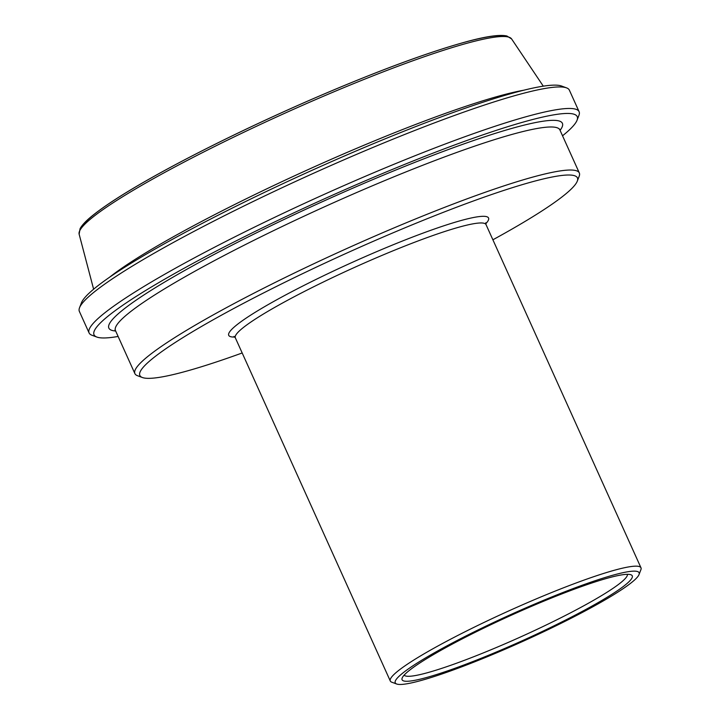 <?xml version="1.0" encoding="UTF-8"?>
<svg xmlns="http://www.w3.org/2000/svg" width="720" height="720" viewBox="0 0 720 720"><rect width="100%" height="100%" fill="white"/><g stroke="black" fill="none" stroke-linecap="round" stroke-linejoin="round"><path stroke-width="1.08" d="M627.426 574.317A122.535 13.464 -24.3 0 1 570.735 612.729A122.535 13.464 -24.3 0 1 455.886 663.462A122.535 13.464 -24.3 0 1 404.145 675.135M566.532 87.867L561.618 86.049A265.068 29.124 155.7 0 0 452.106 112.896A265.068 29.124 155.7 0 0 81.414 302.868L79.524 307.764A268.821 29.538 -24.3 0 1 455.463 115.101A268.821 29.538 -24.3 0 1 566.532 87.867A268.821 29.538 -24.3 0 1 569.376 90.171L579.096 111.69A268.821 29.538 155.7 0 0 465.183 136.62A268.821 29.538 155.7 0 0 210.447 249.372A268.821 29.538 155.7 0 0 89.091 332.937A268.821 29.538 155.7 0 0 91.935 335.232L96.849 337.059A265.068 29.124 -24.3 0 1 202.32 258.39A265.068 29.124 -24.3 0 1 464.886 141.21A265.068 29.124 -24.3 0 1 577.053 120.231A265.068 29.124 -24.3 0 1 562.536 135.792M118.116 336.456A265.068 29.124 -24.3 0 1 96.849 337.059M577.287 181.152L579.177 176.265A243.81 26.793 155.7 0 0 579.321 172.953A243.81 26.793 155.7 0 0 476.001 195.561A243.81 26.793 155.7 0 0 244.962 297.828A243.81 26.793 155.7 0 0 134.892 373.617A243.81 26.793 155.7 0 0 137.475 375.696L142.389 377.523A240.066 26.379 -24.3 0 1 237.915 306.279A240.066 26.379 -24.3 0 1 475.704 200.151A240.066 26.379 -24.3 0 1 577.287 181.152A240.066 26.379 -24.3 0 1 492.885 239.787M242.181 352.98A240.066 26.379 -24.3 0 1 142.389 377.523M639.027 574.569L640.908 569.673A137.538 15.111 155.7 0 0 640.989 567.81A137.538 15.111 155.7 0 0 582.714 580.563A137.538 15.111 155.7 0 0 452.376 638.253A137.538 15.111 155.7 0 0 390.294 681.003A137.538 15.111 155.7 0 0 391.743 682.182L396.657 684A133.785 14.697 -24.3 0 1 449.901 644.292A133.785 14.697 -24.3 0 1 582.417 585.153A133.785 14.697 -24.3 0 1 639.027 574.569A133.785 14.697 -24.3 0 1 523.224 641.205A133.785 14.697 -24.3 0 1 396.657 684M89.091 332.937L79.371 311.418A268.821 29.538 -24.3 0 1 79.524 307.764M577.053 120.231L578.934 115.344A268.821 29.538 155.7 0 0 579.096 111.69M578.754 587.547A126.279 13.878 155.7 0 0 402.156 678.051A126.279 13.878 155.7 0 0 522.882 640.449A126.279 13.878 155.7 0 0 630.936 574.758A126.279 13.878 155.7 0 0 578.754 587.547M506.871 36.729A234.819 25.803 155.7 0 0 284.094 111.582A234.819 25.803 155.7 0 0 80.622 229.185M511.596 38.925L506.898 36C499.977 34.425 486.909 36.216 467.703 41.382C427.41 52.38 374.373 72.144 308.583 100.692C262.341 120.915 219.537 141.408 180.171 162.144C137.934 184.518 108.351 202.635 91.422 216.486C85.653 221.22 81.864 225.315 80.046 228.753L79.137 234.18A237.285 26.073 -24.3 0 1 284.832 113.229A237.285 26.073 -24.3 0 1 511.596 38.925L543.294 86.166M523.764 90.216A247.743 27.225 155.7 0 0 309.924 168.795A247.743 27.225 155.7 0 0 109.566 277.236M560.079 130.347A248.814 27.342 155.7 0 0 324.369 200.79A248.814 27.342 155.7 0 0 115.659 331.011M114.975 329.94L115.461 330.57A243.81 26.793 -24.3 0 1 326.646 205.821A243.81 26.793 -24.3 0 1 559.881 129.906L559.719 129.132M485.775 223.731A142.533 15.66 155.7 0 0 352.197 262.404A142.533 15.66 155.7 0 0 234.837 337.032M234.027 336.393L235.332 337.806A137.538 15.111 -24.3 0 1 354.465 267.435A137.538 15.111 -24.3 0 1 486.036 224.613L485.838 222.696M79.137 234.18L93.618 289.197M579.321 172.953L559.881 129.906M134.892 373.617L115.461 330.57M640.989 567.81L486.036 224.613M390.294 681.003L235.332 337.806"/></g></svg>
